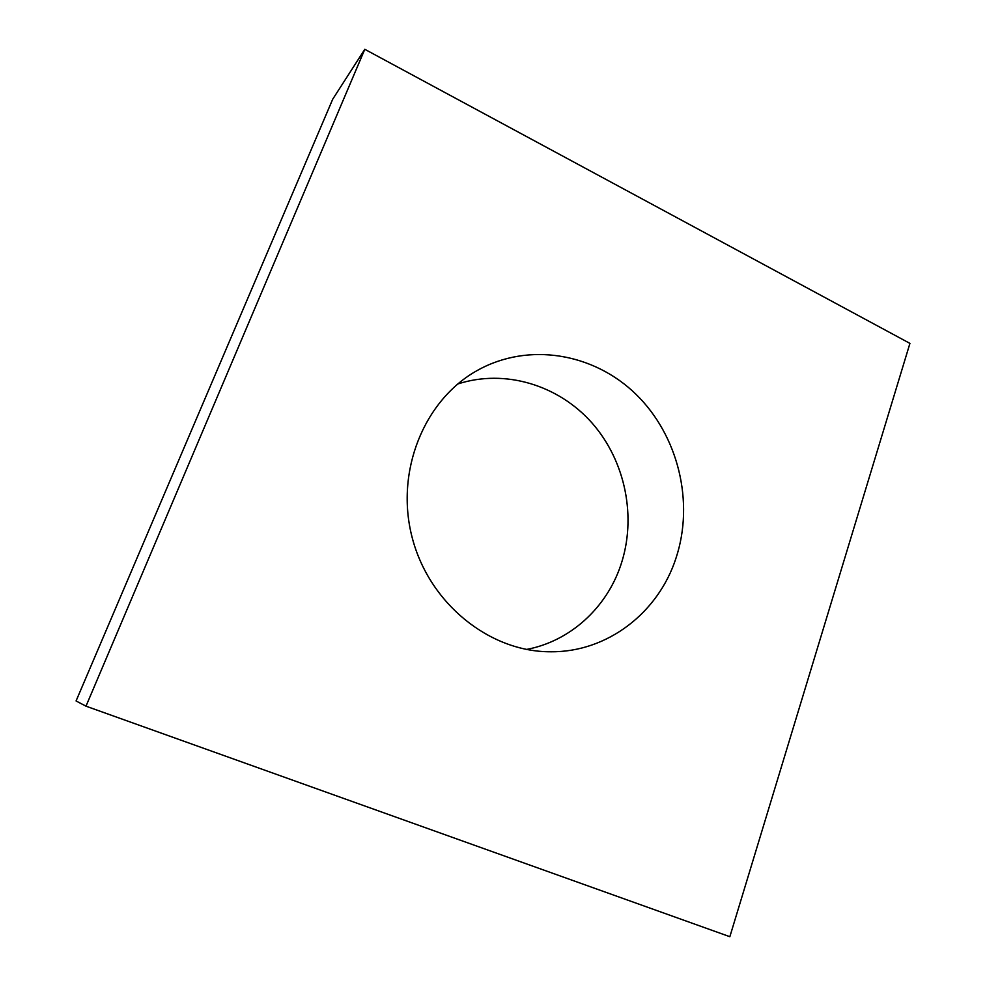 <?xml version="1.0" encoding="UTF-8"?>
<svg xmlns="http://www.w3.org/2000/svg" width="986" height="986" viewBox="0 0 986 986"><rect width="100%" height="100%" fill="white"/><g stroke="black" fill="none" stroke-linecap="round" stroke-linejoin="round"><path stroke-width="1.48" d="M729.85 936.7L85.992 706.173L76.07 700.96L332.701 99.229L364.795 49.3L909.93 343.387L729.85 936.7M676.039 558.002C694.538 502.12 678.269 435.565 636.093 394.388C593.991 353.222 528.742 341.785 477.594 370.292C424.177 399.737 394.856 471.419 412.148 537.456C429.12 603.58 489.574 651.992 550.57 651.771C607.573 652.399 658.537 612.454 676.039 558.002M526.561 649.441C570.204 641.245 606.464 607.832 620.736 565.286C636.944 517.564 625.543 461.177 592.155 423.13C558.729 385.193 505.115 368.591 457.738 383.998M85.992 706.173L364.795 49.3"/></g></svg>
